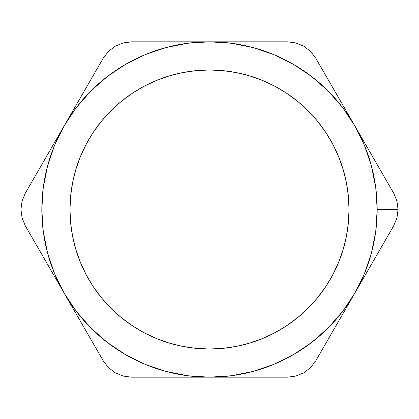 <?xml version="1.0" encoding="UTF-8"?>
<svg xmlns="http://www.w3.org/2000/svg" width="419" height="419" viewBox="0 0 419 419"><rect width="100%" height="100%" fill="white"/><g stroke="black" fill="none" stroke-linecap="round" stroke-linejoin="round"><path stroke-width="0.63" d="M349.011 209.5A139.511 139.511 0 0 1 209.5 349.011A139.511 139.511 0 0 1 69.989 209.5L70.659 223.175L72.67 236.719L75.996 249.996L80.605 262.891L86.461 275.267L93.5 287.01L101.655 298.003L110.852 308.148L120.997 317.345L131.99 325.5L143.733 332.539L156.109 338.395L169.004 343.004L182.281 346.33L195.825 348.341L209.5 349.011L223.175 348.341L236.719 346.33L249.996 343.004L262.891 338.395L275.267 332.539L287.01 325.5L298.003 317.345L308.148 308.148L317.345 298.003L325.5 287.01L332.539 275.267L338.395 262.891L343.004 249.996L346.33 236.719L348.341 223.175L349.011 209.5L348.341 195.825L346.33 182.281L343.004 169.004L338.395 156.109L332.539 143.733L325.5 131.99L317.345 120.997L308.148 110.852L298.003 101.655L287.01 93.5L275.267 86.461L262.891 80.605L249.996 75.996L236.719 72.67L223.175 70.659L209.5 69.989L195.825 70.659L182.281 72.67L169.004 75.996L156.109 80.605L143.733 86.461L131.99 93.5L120.997 101.655L110.852 110.852L101.655 120.997L93.5 131.99L86.461 143.733L80.605 156.109L75.996 169.004L72.67 182.281L70.659 195.825L69.989 209.5A139.511 139.511 0 0 1 209.5 69.989A139.511 139.511 0 0 1 349.011 209.5M25.334 225.872L22.076 218.021L20.95 209.5L22.076 218.021L25.339 225.872L54.418 276.247L103.236 360.801L108.385 367.526L115.204 372.774L123.16 376.068L131.597 377.179L287.403 377.179L295.798 376.079L303.754 372.8L310.584 367.557L315.764 360.801L393.661 225.872L396.919 218.042L398.05 209.5L396.924 200.979L393.661 193.128L354.71 125.663A167.679 167.679 0 0 1 377.179 209.5L398.05 209.5L377.179 209.5L375.743 231.388L371.464 252.898L364.415 273.665L354.71 293.337L342.527 311.574L328.067 328.067L311.574 342.527L293.337 354.71L273.665 364.415L252.898 371.464L231.325 375.749M34.955 176.472L64.29 125.663L25.339 193.128L22.081 200.958L20.95 209.5L22.081 200.958L25.334 193.133M22.087 200.942L25.339 193.128L64.29 125.663L76.473 107.426L90.933 90.933L107.426 76.473L125.663 64.29L145.335 54.585L166.102 47.536L187.675 43.251M93.62 74.854L64.29 125.663A167.679 167.679 0 0 1 209.5 41.821L131.597 41.821L123.202 42.921L115.246 46.2L108.416 51.443L103.236 58.199L64.29 125.663L54.585 145.335L47.536 166.102L43.257 187.612L41.821 209.421M384.061 176.499L315.764 58.199L310.615 51.474L303.796 46.226L295.84 42.932L287.403 41.821L209.5 41.821L231.388 43.257L252.898 47.536L273.665 54.585L293.337 64.29L311.574 76.473L328.067 90.933L342.527 107.426L354.71 125.663L364.415 145.335L371.464 166.102L375.743 187.612L377.179 209.5A167.679 167.679 0 0 1 354.71 293.337L393.671 225.857M107.369 76.515L125.663 64.29M311.631 342.485L293.337 354.71M187.675 375.749L166.102 371.464L145.335 364.415L125.663 354.71L107.426 342.527L90.933 328.067L76.473 311.574L64.29 293.337L54.585 273.665L47.536 252.898L43.257 231.388L41.821 209.5M231.388 375.743L209.5 377.179L187.612 375.743M187.612 43.257L209.5 41.821L131.571 41.821M348.341 195.825L346.33 182.281M317.345 120.997L308.148 110.852L298.003 101.655M287.01 93.5L275.267 86.461M195.825 70.659L182.281 72.67M120.997 101.655L110.852 110.852L101.655 120.997M93.5 131.99L86.461 143.733M70.659 223.175L72.67 236.719M101.655 298.003L110.852 308.148L120.997 317.345M131.99 325.5L143.733 332.539M223.175 348.341L236.719 346.33M298.003 317.345L308.148 308.148L317.345 298.003M325.5 287.01L332.539 275.267M268.286 41.821L209.5 41.821A167.679 167.679 0 0 1 354.71 125.663L315.753 58.178M325.364 344.172L354.71 293.337A167.679 167.679 0 0 1 209.5 377.179L287.408 377.179L295.84 376.068M108.416 367.557L103.236 360.801L108.385 367.526L115.204 372.774L123.16 376.068L131.597 377.179L209.5 377.179A167.679 167.679 0 0 1 64.29 293.337L103.247 360.822M34.955 242.528L64.29 293.337A167.679 167.679 0 0 1 64.29 125.663M22.081 218.042L20.95 209.479M44.576 259.193L40.339 251.856M54.365 276.158L50.924 270.187M93.62 344.146L64.29 293.337M115.246 372.8L113.607 371.794M123.202 376.079L121.583 375.607M209.5 377.179L189.87 377.179M248.896 377.179L229.209 377.179M303.796 372.774L302.104 373.69M310.615 367.526L309.395 368.689M335.001 327.48L330.764 334.818M344.8 310.51L341.349 316.486M384.045 242.528L354.71 293.337M396.924 218.011L393.661 225.872L396.919 218.042L398.05 209.5L396.924 200.979L393.661 193.128M396.913 200.947L398.05 209.474M374.429 159.807L378.661 167.144M364.624 142.832L368.076 148.813M325.38 74.854L354.71 125.663M310.584 51.443L315.764 58.199L310.615 51.474L303.796 46.226L295.84 42.932L287.403 41.821M303.754 46.2L305.393 47.206M295.798 42.921L297.417 43.393M189.87 41.821L209.5 41.821M150.929 41.821L170.35 41.821M123.16 42.932L131.597 41.821L123.202 42.921L115.246 46.2L108.416 51.443L103.236 58.199M115.204 46.226L116.896 45.31M108.385 51.474L109.605 50.311M83.952 91.604L88.236 84.182M74.205 108.49L77.651 102.514M315.764 360.801L310.584 367.557L303.754 372.8L295.798 376.079L287.403 377.179"/></g></svg>
